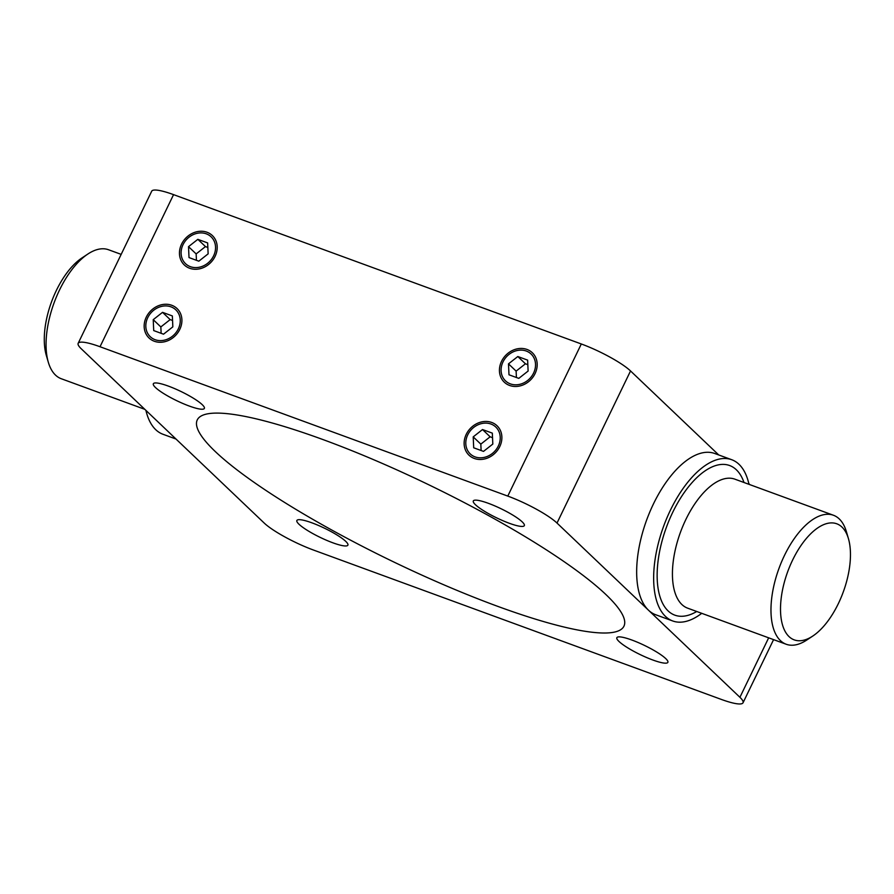 <?xml version="1.0" encoding="UTF-8"?>
<svg xmlns="http://www.w3.org/2000/svg" width="894" height="894" viewBox="0 0 894 894"><rect width="100%" height="100%" fill="white"/><g stroke="black" fill="none" stroke-linecap="round" stroke-linejoin="round"><path stroke-width="1.34" d="M144.817 409.329L61.295 378.743A68.682 32.866 -69.9 0 1 48.287 362.159A68.682 32.866 -69.9 0 1 87.903 254.008A68.682 32.866 -69.9 0 1 108.543 249.75L121.159 254.365M176.006 439.043L162.987 434.272A85.858 41.079 -69.9 0 1 155.757 429.712A85.858 41.079 -69.9 0 1 145.912 410.368M848.451 538.702L846.45 531.841A68.682 32.866 110.1 0 0 833.443 515.257A68.682 32.866 110.1 0 0 778.965 568.45A68.682 32.866 110.1 0 0 786.195 644.25A68.682 32.866 110.1 0 0 806.835 639.992L812.791 636.047A61.82 29.58 -69.9 0 1 780.574 612.245A61.82 29.58 -69.9 0 1 808.478 536.065A61.82 29.58 -69.9 0 1 848.451 538.702A61.82 29.58 -69.9 0 1 838.349 603.618A61.82 29.58 -69.9 0 1 812.791 636.047M701.745 613.318A85.858 41.079 -69.9 0 1 672.69 620.961A85.858 41.079 -69.9 0 1 663.639 526.22A85.858 41.079 -69.9 0 1 731.75 459.728A85.858 41.079 -69.9 0 1 738.98 464.288A85.858 41.079 -69.9 0 1 748.993 484.324M87.903 254.008L81.946 257.953A61.82 29.58 110.1 0 0 46.287 355.298L48.287 362.159M672.69 620.961L655.704 614.748A85.858 41.079 -69.9 0 1 648.463 610.177L739.919 697.298A41.213 7.364 25.8 0 1 743.037 702.785A41.213 7.364 25.8 0 1 721.179 699.365L313.425 550.022A41.213 7.364 25.8 0 1 264.199 523.046L81.287 348.816A41.213 7.364 25.8 0 1 78.169 343.318A41.213 7.364 25.8 0 1 100.027 346.738L507.781 496.092A41.213 7.364 25.8 0 1 557.007 523.057L648.463 610.177A85.858 41.079 -69.9 0 1 649.882 511.815A85.858 41.079 -69.9 0 1 714.753 453.504L731.75 459.728M718.731 454.957L630.538 370.954A41.213 7.364 -154.2 0 0 581.312 343.978L173.559 194.635A41.213 7.364 -154.2 0 0 151.701 191.215L78.169 343.318M749.921 484.671L748.826 483.632M474.312 458.466A20.316 17.467 -46.4 0 0 501.869 436.775A20.316 17.467 -46.4 0 0 472.848 426.147A20.316 17.467 -46.4 0 0 474.312 458.466M189.629 268.256A20.316 17.467 -46.4 0 0 217.186 246.565A20.316 17.467 -46.4 0 0 188.176 235.938A20.316 17.467 -46.4 0 0 189.629 268.256M509.602 385.459A20.316 17.467 -46.4 0 0 537.171 363.769A20.316 17.467 -46.4 0 0 508.15 353.141A20.316 17.467 -46.4 0 0 509.602 385.459M154.338 341.262A20.316 17.467 -46.4 0 0 181.895 319.583A20.316 17.467 -46.4 0 0 152.874 308.955A20.316 17.467 -46.4 0 0 154.338 341.262M498.249 606.545A236.966 42.376 25.8 0 1 197.261 419.923A236.966 42.376 25.8 0 1 429.042 484.906A236.966 42.376 25.8 0 1 623.945 626.191A236.966 42.376 25.8 0 1 498.249 606.545M652.844 660.007A28.329 5.062 25.8 0 1 616.849 637.69A28.329 5.062 25.8 0 1 644.563 645.457A28.329 5.062 25.8 0 1 667.863 662.353A28.329 5.062 25.8 0 1 652.844 660.007M509.301 523.269A28.329 5.062 25.8 0 1 473.317 500.953A28.329 5.062 25.8 0 1 501.031 508.731A28.329 5.062 25.8 0 1 524.331 525.616A28.329 5.062 25.8 0 1 509.301 523.269M332.859 542.803A28.329 5.062 25.8 0 1 296.875 520.487A28.329 5.062 25.8 0 1 324.589 528.253A28.329 5.062 25.8 0 1 347.889 545.15A28.329 5.062 25.8 0 1 332.859 542.803M189.327 406.066A28.329 5.062 25.8 0 1 153.343 383.761A28.329 5.062 25.8 0 1 181.057 391.527A28.329 5.062 25.8 0 1 204.357 408.424A28.329 5.062 25.8 0 1 189.327 406.066M170.977 306.843A18.55 15.947 133.6 0 1 172.307 336.334A18.55 15.947 133.6 0 1 145.823 326.634A18.55 15.947 133.6 0 1 170.977 306.843M163.524 334.188L153.723 330.59L153.22 319.672L162.54 312.341L172.352 315.94L172.844 326.858L163.524 334.188M172.553 320.477L170.162 319.605L160.842 326.936L161.132 333.317M162.54 312.341L170.162 319.605M153.22 319.672L160.842 326.936M206.268 233.826A18.55 15.947 133.6 0 1 207.598 263.317A18.55 15.947 133.6 0 1 181.113 253.617A18.55 15.947 133.6 0 1 206.268 233.826M198.826 261.182L189.014 257.584L188.522 246.666L197.842 239.335L207.643 242.922L208.134 253.851L198.826 261.182M207.855 247.47L205.464 246.588L196.144 253.918L196.434 260.299M197.842 239.335L205.464 246.588M188.522 246.666L196.144 253.918M490.951 424.035A18.55 15.947 133.6 0 1 492.281 453.526A18.55 15.947 133.6 0 1 465.796 443.826A18.55 15.947 133.6 0 1 490.951 424.035M483.509 451.392L473.697 447.793L473.205 436.875L482.514 429.545L492.326 433.132L492.817 444.061L483.509 451.392M492.538 437.68L490.135 436.808L480.827 444.128L481.117 450.509M482.514 429.545L490.135 436.808M473.205 436.875L480.827 444.128M526.253 351.029A18.55 15.947 133.6 0 1 527.583 380.52A18.55 15.947 133.6 0 1 501.098 370.82A18.55 15.947 133.6 0 1 526.253 351.029M518.799 378.374L508.988 374.787L508.496 363.858L517.816 356.527L527.628 360.126L528.119 371.044L518.799 378.374M527.829 364.663L525.437 363.791L516.117 371.122L516.408 377.503M517.816 356.527L525.437 363.791M508.496 363.858L516.117 371.122M786.195 644.25L687.654 608.166A68.682 32.866 -69.9 0 1 680.423 532.366A68.682 32.866 -69.9 0 1 734.902 479.173L833.443 515.257M743.987 482.492A79.678 38.129 110.1 0 0 692.526 482.078A79.678 38.129 110.1 0 0 657.191 578.563A79.678 38.129 110.1 0 0 696.739 611.485M557.007 523.057L630.538 370.954M768.661 637.835L739.919 697.298M581.312 343.978L507.781 496.092M100.027 346.738L173.559 194.635M773.578 639.635L743.037 702.785"/></g></svg>
